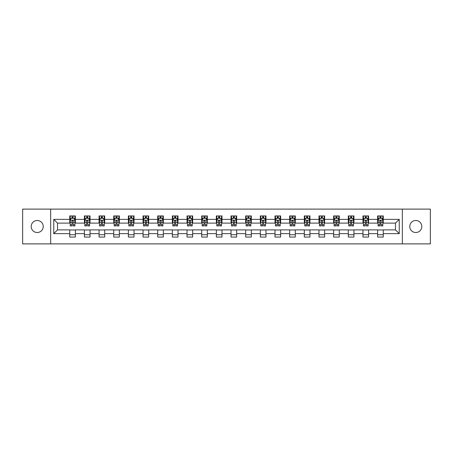 <?xml version="1.0" encoding="UTF-8"?>
<svg xmlns="http://www.w3.org/2000/svg" width="453" height="453" viewBox="0 0 453 453"><rect width="100%" height="100%" fill="white"/><g stroke="black" fill="none" stroke-linecap="round" stroke-linejoin="round"><path stroke-width="0.68" d="M415.78 220.486A6.014 6.014 0 0 0 409.767 226.5A6.014 6.014 0 0 0 415.78 232.514A6.014 6.014 0 0 0 421.8 226.5A6.014 6.014 0 0 0 415.78 220.486M37.22 220.486A6.014 6.014 0 0 0 31.2 226.5A6.014 6.014 0 0 0 37.22 232.514A6.014 6.014 0 0 0 43.233 226.5A6.014 6.014 0 0 0 37.22 220.486M402.343 243.89L430.35 243.89L430.35 209.11L402.343 209.11L402.343 243.89L50.657 243.89L50.657 209.11L22.65 209.11L22.65 243.89L50.657 243.89M402.343 209.11L50.657 209.11M383.266 219.36L383.266 215.928L377.626 215.928L377.626 219.36L368.6 219.36L368.6 215.928L362.966 215.928L362.966 219.36L353.94 219.36L353.94 215.928L348.3 215.928L348.3 219.36L339.28 219.36L339.28 215.928L333.64 215.928L333.64 219.36L324.62 219.36L324.62 215.928L318.98 215.928L318.98 219.36L309.96 219.36L309.96 215.928L304.32 215.928L304.32 219.36L295.294 219.36L295.294 215.928L289.66 215.928L289.66 219.36L280.634 219.36L280.634 215.928L274.994 215.928L274.994 219.36L265.973 219.36L265.973 215.928L260.333 215.928L260.333 219.36L251.313 219.36L251.313 215.928L245.673 215.928L245.673 219.36L236.653 219.36L236.653 215.928L231.013 215.928L231.013 219.36L221.987 219.36L221.987 215.928L216.347 215.928L216.347 219.36L207.327 219.36L207.327 215.928L201.687 215.928L201.687 219.36L192.667 219.36L192.667 215.928L187.027 215.928L187.027 219.36L178.006 219.36L178.006 215.928L172.367 215.928L172.367 219.36L163.34 219.36L163.34 215.928L157.706 215.928L157.706 219.36L148.68 219.36L148.68 215.928L143.04 215.928L143.04 219.36L134.02 219.36L134.02 215.928L128.38 215.928L128.38 219.36L119.36 219.36L119.36 215.928L113.72 215.928L113.72 219.36L104.7 219.36L104.7 215.928L99.06 215.928L99.06 219.36L90.034 219.36L90.034 215.928L84.4 215.928L84.4 219.36L75.374 219.36L75.374 215.928L69.734 215.928L69.734 219.36L53.76 219.36L53.76 233.64L57.52 229.886L69.734 229.886L69.734 237.072L75.374 237.072L75.374 229.886L84.4 229.886L84.4 237.072L90.034 237.072L90.034 229.886L99.06 229.886L99.06 237.072L104.7 237.072L104.7 229.886L113.72 229.886L113.72 237.072L119.36 237.072L119.36 229.886L128.38 229.886L128.38 237.072L134.02 237.072L134.02 229.886L143.04 229.886L143.04 237.072L148.68 237.072L148.68 229.886L157.706 229.886L157.706 237.072L163.34 237.072L163.34 229.886L172.367 229.886L172.367 237.072L178.006 237.072L178.006 229.886L187.027 229.886L187.027 237.072L192.667 237.072L192.667 229.886L201.687 229.886L201.687 237.072L207.327 237.072L207.327 229.886L216.347 229.886L216.347 237.072L221.987 237.072L221.987 229.886L231.013 229.886L231.013 237.072L236.653 237.072L236.653 229.886L245.673 229.886L245.673 237.072L251.313 237.072L251.313 229.886L260.333 229.886L260.333 237.072L265.973 237.072L265.973 229.886L274.994 229.886L274.994 237.072L280.634 237.072L280.634 229.886L289.66 229.886L289.66 237.072L295.294 237.072L295.294 229.886L304.32 229.886L304.32 237.072L309.96 237.072L309.96 229.886L318.98 229.886L318.98 237.072L324.62 237.072L324.62 229.886L333.64 229.886L333.64 237.072L339.28 237.072L339.28 229.886L348.3 229.886L348.3 237.072L353.94 237.072L353.94 229.886L362.966 229.886L362.966 237.072L368.6 237.072L368.6 229.886L377.626 229.886L377.626 237.072L383.266 237.072L383.266 229.886L395.48 229.886L395.48 223.114L383.266 223.114L383.266 219.36L399.24 219.36L399.24 233.64L383.266 233.64M377.626 233.64L368.6 233.64M362.966 233.64L353.94 233.64M348.3 233.64L339.28 233.64M333.64 233.64L324.62 233.64M318.98 233.64L309.96 233.64M304.32 233.64L295.294 233.64M289.66 233.64L280.634 233.64M274.994 233.64L265.973 233.64M260.333 233.64L251.313 233.64M245.673 233.64L236.653 233.64M231.013 233.64L221.987 233.64M216.347 233.64L207.327 233.64M201.687 233.64L192.667 233.64M187.027 233.64L178.006 233.64M172.367 233.64L163.34 233.64M157.706 233.64L148.68 233.64M143.04 233.64L134.02 233.64M128.38 233.64L119.36 233.64M113.72 233.64L104.7 233.64M99.06 233.64L90.034 233.64M84.4 233.64L75.374 233.64M69.734 233.64L53.76 233.64M377.626 219.36L377.626 223.114L368.6 223.114L368.6 219.36M362.966 219.36L362.966 223.114L353.94 223.114L353.94 219.36M348.3 219.36L348.3 223.114L339.28 223.114L339.28 219.36M333.64 219.36L333.64 223.114L324.62 223.114L324.62 219.36M318.98 219.36L318.98 223.114L309.96 223.114L309.96 219.36M304.32 219.36L304.32 223.114L295.294 223.114L295.294 219.36M289.66 219.36L289.66 223.114L280.634 223.114L280.634 219.36M274.994 219.36L274.994 223.114L265.973 223.114L265.973 219.36M260.333 219.36L260.333 223.114L251.313 223.114L251.313 219.36M245.673 219.36L245.673 223.114L236.653 223.114L236.653 219.36M231.013 219.36L231.013 223.114L221.987 223.114L221.987 219.36M216.347 219.36L216.347 223.114L207.327 223.114L207.327 219.36M201.687 219.36L201.687 223.114L192.667 223.114L192.667 219.36M187.027 219.36L187.027 223.114L178.006 223.114L178.006 219.36M172.367 219.36L172.367 223.114L163.34 223.114L163.34 219.36M157.706 219.36L157.706 223.114L148.68 223.114L148.68 219.36M143.04 219.36L143.04 223.114L134.02 223.114L134.02 219.36M128.38 219.36L128.38 223.114L119.36 223.114L119.36 219.36M113.72 219.36L113.72 223.114L104.7 223.114L104.7 219.36M99.06 219.36L99.06 223.114L90.034 223.114L90.034 219.36M84.4 219.36L84.4 223.114L75.374 223.114L75.374 219.36M69.734 219.36L69.734 223.114L57.52 223.114L53.76 219.36M57.52 223.114L57.52 229.886M399.24 233.64L395.48 229.886M395.48 223.114L399.24 219.36M69.734 218.278L70.204 218.278M71.993 218.278L73.12 218.278M74.904 218.278L75.374 218.278M69.734 223.023L70.204 223.023M71.993 223.023L73.12 223.023M74.904 223.023L75.374 223.023M69.734 229.977L75.374 229.977M69.734 234.722L75.374 234.722M84.4 229.977L90.034 229.977M84.4 234.722L90.034 234.722M84.4 218.278L84.87 218.278M86.653 218.278L87.78 218.278M89.564 218.278L90.034 218.278M84.4 223.023L84.87 223.023M86.653 223.023L87.78 223.023M89.564 223.023L90.034 223.023M99.06 229.977L104.7 229.977M99.06 234.722L104.7 234.722M99.06 218.278L99.53 218.278M101.313 218.278L102.44 218.278M104.23 218.278L104.7 218.278M99.06 223.023L99.53 223.023M101.313 223.023L102.44 223.023M104.23 223.023L104.7 223.023M113.72 229.977L119.36 229.977M113.72 234.722L119.36 234.722M113.72 218.278L114.19 218.278M115.974 218.278L117.101 218.278M118.89 218.278L119.36 218.278M113.72 223.023L114.19 223.023M115.974 223.023L117.101 223.023M118.89 223.023L119.36 223.023M128.38 229.977L134.02 229.977M128.38 234.722L134.02 234.722M128.38 218.278L128.85 218.278M130.64 218.278L131.766 218.278M133.55 218.278L134.02 218.278M128.38 223.023L128.85 223.023M130.64 223.023L131.766 223.023M133.55 223.023L134.02 223.023M143.04 229.977L148.68 229.977M143.04 234.722L148.68 234.722M143.04 218.278L143.51 218.278M145.3 218.278L146.427 218.278M148.21 218.278L148.68 218.278M143.04 223.023L143.51 223.023M145.3 223.023L146.427 223.023M148.21 223.023L148.68 223.023M157.706 229.977L163.34 229.977M157.706 234.722L163.34 234.722M157.706 218.278L158.176 218.278M159.96 218.278L161.087 218.278M162.87 218.278L163.34 218.278M157.706 223.023L158.176 223.023M159.96 223.023L161.087 223.023M162.87 223.023L163.34 223.023M172.367 229.977L178.006 229.977M172.367 234.722L178.006 234.722M172.367 218.278L172.836 218.278M174.62 218.278L175.747 218.278M177.536 218.278L178.006 218.278M172.367 223.023L172.836 223.023M174.62 223.023L175.747 223.023M177.536 223.023L178.006 223.023M187.027 229.977L192.667 229.977M187.027 234.722L192.667 234.722M187.027 218.278L187.497 218.278M189.28 218.278L190.413 218.278M192.197 218.278L192.667 218.278M187.027 223.023L187.497 223.023M189.28 223.023L190.413 223.023M192.197 223.023L192.667 223.023M201.687 229.977L207.327 229.977M201.687 234.722L207.327 234.722M201.687 218.278L202.157 218.278M203.946 218.278L205.073 218.278M206.857 218.278L207.327 218.278M201.687 223.023L202.157 223.023M203.946 223.023L205.073 223.023M206.857 223.023L207.327 223.023M216.347 229.977L221.987 229.977M216.347 234.722L221.987 234.722M216.347 218.278L216.817 218.278M218.606 218.278L219.733 218.278M221.517 218.278L221.987 218.278M216.347 223.023L216.817 223.023M218.606 223.023L219.733 223.023M221.517 223.023L221.987 223.023M231.013 229.977L236.653 229.977M231.013 234.722L236.653 234.722M231.013 218.278L231.483 218.278M233.267 218.278L234.394 218.278M236.183 218.278L236.653 218.278M231.013 223.023L231.483 223.023M233.267 223.023L234.394 223.023M236.183 223.023L236.653 223.023M245.673 229.977L251.313 229.977M245.673 234.722L251.313 234.722M245.673 218.278L246.143 218.278M247.927 218.278L249.054 218.278M250.843 218.278L251.313 218.278M245.673 223.023L246.143 223.023M247.927 223.023L249.054 223.023M250.843 223.023L251.313 223.023M260.333 229.977L265.973 229.977M260.333 234.722L265.973 234.722M260.333 218.278L260.803 218.278M262.587 218.278L263.72 218.278M265.503 218.278L265.973 218.278M260.333 223.023L260.803 223.023M262.587 223.023L263.72 223.023M265.503 223.023L265.973 223.023M274.994 229.977L280.634 229.977M274.994 234.722L280.634 234.722M274.994 218.278L275.464 218.278M277.253 218.278L278.38 218.278M280.164 218.278L280.634 218.278M274.994 223.023L275.464 223.023M277.253 223.023L278.38 223.023M280.164 223.023L280.634 223.023M289.66 229.977L295.294 229.977M289.66 234.722L295.294 234.722M289.66 218.278L290.13 218.278M291.913 218.278L293.04 218.278M294.824 218.278L295.294 218.278M289.66 223.023L290.13 223.023M291.913 223.023L293.04 223.023M294.824 223.023L295.294 223.023M304.32 229.977L309.96 229.977M304.32 234.722L309.96 234.722M304.32 218.278L304.79 218.278M306.573 218.278L307.7 218.278M309.49 218.278L309.96 218.278M304.32 223.023L304.79 223.023M306.573 223.023L307.7 223.023M309.49 223.023L309.96 223.023M318.98 229.977L324.62 229.977M318.98 234.722L324.62 234.722M318.98 218.278L319.45 218.278M321.234 218.278L322.36 218.278M324.15 218.278L324.62 218.278M318.98 223.023L319.45 223.023M321.234 223.023L322.36 223.023M324.15 223.023L324.62 223.023M333.64 229.977L339.28 229.977M333.64 234.722L339.28 234.722M333.64 218.278L334.11 218.278M335.9 218.278L337.026 218.278M338.81 218.278L339.28 218.278M333.64 223.023L334.11 223.023M335.9 223.023L337.026 223.023M338.81 223.023L339.28 223.023M348.3 229.977L353.94 229.977M348.3 234.722L353.94 234.722M348.3 218.278L348.77 218.278M350.56 218.278L351.687 218.278M353.47 218.278L353.94 218.278M348.3 223.023L348.77 223.023M350.56 223.023L351.687 223.023M353.47 223.023L353.94 223.023M362.966 229.977L368.6 229.977M362.966 234.722L368.6 234.722M362.966 218.278L363.436 218.278M365.22 218.278L366.347 218.278M368.13 218.278L368.6 218.278M362.966 223.023L363.436 223.023M365.22 223.023L366.347 223.023M368.13 223.023L368.6 223.023M377.626 229.977L383.266 229.977M377.626 234.722L383.266 234.722M377.626 218.278L378.096 218.278M379.88 218.278L381.007 218.278M382.796 218.278L383.266 218.278M377.626 223.023L378.096 223.023M379.88 223.023L381.007 223.023M382.796 223.023L383.266 223.023M73.12 217.151L71.993 217.151M74.904 224.756L73.12 224.756L73.12 225.934L74.904 225.934L74.904 220.203L73.964 218.323L71.144 218.323L70.204 220.203L70.204 225.934L71.993 225.934L71.993 224.756L70.204 224.756M70.204 220.203L70.204 215.928M74.904 220.203L74.904 215.928M71.993 218.323L71.993 215.928M73.12 215.928L73.12 218.323M73.12 224.756L73.12 220.905C72.746 220.186 72.367 220.186 71.993 220.905L71.993 224.756M87.78 217.151L86.653 217.151M89.564 224.756L87.78 224.756L87.78 225.934L89.564 225.934L89.564 220.203L88.624 218.323L85.81 218.323L84.87 220.203L84.87 225.934L86.653 225.934L86.653 224.756L84.87 224.756M84.87 220.203L84.87 215.928M89.564 220.203L89.564 215.928M86.653 218.323L86.653 215.928M87.78 215.928L87.78 218.323M87.78 224.756L87.78 220.905C87.406 220.186 87.027 220.186 86.653 220.905L86.653 224.756M102.44 217.151L101.313 217.151M104.23 224.756L102.44 224.756L102.44 225.934L104.23 225.934L104.23 220.203L103.29 218.323L100.47 218.323L99.53 220.203L99.53 225.934L101.313 225.934L101.313 224.756L99.53 224.756M99.53 220.203L99.53 215.928M104.23 220.203L104.23 215.928M101.313 218.323L101.313 215.928M102.44 215.928L102.44 218.323M102.44 224.756L102.44 220.905C102.067 220.186 101.693 220.186 101.313 220.905L101.313 224.756M117.101 217.151L115.974 217.151M118.89 224.756L117.101 224.756L117.101 225.934L118.89 225.934L118.89 220.203L117.95 218.323L115.13 218.323L114.19 220.203L114.19 225.934L115.974 225.934L115.974 224.756L114.19 224.756M114.19 220.203L114.19 215.928M118.89 220.203L118.89 215.928M115.974 218.323L115.974 215.928M117.101 215.928L117.101 218.323M117.101 224.756L117.101 220.905C116.727 220.186 116.353 220.186 115.974 220.905L115.974 224.756M131.766 217.151L130.64 217.151M133.55 224.756L131.766 224.756L131.766 225.934L133.55 225.934L133.55 220.203L132.61 218.323L129.79 218.323L128.85 220.203L128.85 225.934L130.64 225.934L130.64 224.756L128.85 224.756M128.85 220.203L128.85 215.928M133.55 220.203L133.55 215.928M130.64 218.323L130.64 215.928M131.766 215.928L131.766 218.323M131.766 224.756L131.766 220.905C131.387 220.186 131.013 220.186 130.64 220.905L130.64 224.756M146.427 217.151L145.3 217.151M148.21 224.756L146.427 224.756L146.427 225.934L148.21 225.934L148.21 220.203L147.27 218.323L144.45 218.323L143.51 220.203L143.51 225.934L145.3 225.934L145.3 224.756L143.51 224.756M143.51 220.203L143.51 215.928M148.21 220.203L148.21 215.928M145.3 218.323L145.3 215.928M146.427 215.928L146.427 218.323M146.427 224.756L146.427 220.905C146.053 220.186 145.673 220.186 145.3 220.905L145.3 224.756M161.087 217.151L159.96 217.151M162.87 224.756L161.087 224.756L161.087 225.934L162.87 225.934L162.87 220.203L161.936 218.323L159.116 218.323L158.176 220.203L158.176 225.934L159.96 225.934L159.96 224.756L158.176 224.756M158.176 220.203L158.176 215.928M162.87 220.203L162.87 215.928M159.96 218.323L159.96 215.928M161.087 215.928L161.087 218.323M161.087 224.756L161.087 220.905C160.713 220.186 160.334 220.186 159.96 220.905L159.96 224.756M175.747 217.151L174.62 217.151M177.536 224.756L175.747 224.756L175.747 225.934L177.536 225.934L177.536 220.203L176.596 218.323L173.776 218.323L172.836 220.203L172.836 225.934L174.62 225.934L174.62 224.756L172.836 224.756M172.836 220.203L172.836 215.928M177.536 220.203L177.536 215.928M174.62 218.323L174.62 215.928M175.747 215.928L175.747 218.323M175.747 224.756L175.747 220.905C175.373 220.186 175 220.186 174.62 220.905L174.62 224.756M190.413 217.151L189.28 217.151M192.197 224.756L190.413 224.756L190.413 225.934L192.197 225.934L192.197 220.203L191.257 218.323L188.437 218.323L187.497 220.203L187.497 225.934L189.28 225.934L189.28 224.756L187.497 224.756M187.497 220.203L187.497 215.928M192.197 220.203L192.197 215.928M189.28 218.323L189.28 215.928M190.413 215.928L190.413 218.323M190.413 224.756L190.413 220.905C190.034 220.186 189.66 220.186 189.28 220.905L189.28 224.756M205.073 217.151L203.946 217.151M206.857 224.756L205.073 224.756L205.073 225.934L206.857 225.934L206.857 220.203L205.917 218.323L203.097 218.323L202.157 220.203L202.157 225.934L203.946 225.934L203.946 224.756L202.157 224.756M202.157 220.203L202.157 215.928M206.857 220.203L206.857 215.928M203.946 218.323L203.946 215.928M205.073 215.928L205.073 218.323M205.073 224.756L205.073 220.905C204.694 220.186 204.32 220.186 203.946 220.905L203.946 224.756M219.733 217.151L218.606 217.151M221.517 224.756L219.733 224.756L219.733 225.934L221.517 225.934L221.517 220.203L220.577 218.323L217.757 218.323L216.817 220.203L216.817 225.934L218.606 225.934L218.606 224.756L216.817 224.756M216.817 220.203L216.817 215.928M221.517 220.203L221.517 215.928M218.606 218.323L218.606 215.928M219.733 215.928L219.733 218.323M219.733 224.756L219.733 220.905C219.36 220.186 218.98 220.186 218.606 220.905L218.606 224.756M234.394 217.151L233.267 217.151M236.183 224.756L234.394 224.756L234.394 225.934L236.183 225.934L236.183 220.203L235.243 218.323L232.423 218.323L231.483 220.203L231.483 225.934L233.267 225.934L233.267 224.756L231.483 224.756M231.483 220.203L231.483 215.928M236.183 220.203L236.183 215.928M233.267 218.323L233.267 215.928M234.394 215.928L234.394 218.323M234.394 224.756L234.394 220.905C234.02 220.186 233.646 220.186 233.267 220.905L233.267 224.756M249.054 217.151L247.927 217.151M250.843 224.756L249.054 224.756L249.054 225.934L250.843 225.934L250.843 220.203L249.903 218.323L247.083 218.323L246.143 220.203L246.143 225.934L247.927 225.934L247.927 224.756L246.143 224.756M246.143 220.203L246.143 215.928M250.843 220.203L250.843 215.928M247.927 218.323L247.927 215.928M249.054 215.928L249.054 218.323M249.054 224.756L249.054 220.905C248.68 220.186 248.306 220.186 247.927 220.905L247.927 224.756M263.72 217.151L262.587 217.151M265.503 224.756L263.72 224.756L263.72 225.934L265.503 225.934L265.503 220.203L264.563 218.323L261.743 218.323L260.803 220.203L260.803 225.934L262.587 225.934L262.587 224.756L260.803 224.756M260.803 220.203L260.803 215.928M265.503 220.203L265.503 215.928M262.587 218.323L262.587 215.928M263.72 215.928L263.72 218.323M263.72 224.756L263.72 220.905C263.34 220.186 262.966 220.186 262.587 220.905L262.587 224.756M278.38 217.151L277.253 217.151M280.164 224.756L278.38 224.756L278.38 225.934L280.164 225.934L280.164 220.203L279.224 218.323L276.404 218.323L275.464 220.203L275.464 225.934L277.253 225.934L277.253 224.756L275.464 224.756M275.464 220.203L275.464 215.928M280.164 220.203L280.164 215.928M277.253 218.323L277.253 215.928M278.38 215.928L278.38 218.323M278.38 224.756L278.38 220.905C278.006 220.186 277.627 220.186 277.253 220.905L277.253 224.756M293.04 217.151L291.913 217.151M294.824 224.756L293.04 224.756L293.04 225.934L294.824 225.934L294.824 220.203L293.884 218.323L291.064 218.323L290.13 220.203L290.13 225.934L291.913 225.934L291.913 224.756L290.13 224.756M290.13 220.203L290.13 215.928M294.824 220.203L294.824 215.928M291.913 218.323L291.913 215.928M293.04 215.928L293.04 218.323M293.04 224.756L293.04 220.905C292.666 220.186 292.287 220.186 291.913 220.905L291.913 224.756M307.7 217.151L306.573 217.151M309.49 224.756L307.7 224.756L307.7 225.934L309.49 225.934L309.49 220.203L308.55 218.323L305.73 218.323L304.79 220.203L304.79 225.934L306.573 225.934L306.573 224.756L304.79 224.756M304.79 220.203L304.79 215.928M309.49 220.203L309.49 215.928M306.573 218.323L306.573 215.928M307.7 215.928L307.7 218.323M307.7 224.756L307.7 220.905C307.327 220.186 306.953 220.186 306.573 220.905L306.573 224.756M322.36 217.151L321.234 217.151M324.15 224.756L322.36 224.756L322.36 225.934L324.15 225.934L324.15 220.203L323.21 218.323L320.39 218.323L319.45 220.203L319.45 225.934L321.234 225.934L321.234 224.756L319.45 224.756M319.45 220.203L319.45 215.928M324.15 220.203L324.15 215.928M321.234 218.323L321.234 215.928M322.36 215.928L322.36 218.323M322.36 224.756L322.36 220.905C321.987 220.186 321.613 220.186 321.234 220.905L321.234 224.756M337.026 217.151L335.9 217.151M338.81 224.756L337.026 224.756L337.026 225.934L338.81 225.934L338.81 220.203L337.87 218.323L335.05 218.323L334.11 220.203L334.11 225.934L335.9 225.934L335.9 224.756L334.11 224.756M334.11 220.203L334.11 215.928M338.81 220.203L338.81 215.928M335.9 218.323L335.9 215.928M337.026 215.928L337.026 218.323M337.026 224.756L337.026 220.905C336.647 220.186 336.273 220.186 335.9 220.905L335.9 224.756M351.687 217.151L350.56 217.151M353.47 224.756L351.687 224.756L351.687 225.934L353.47 225.934L353.47 220.203L352.53 218.323L349.71 218.323L348.77 220.203L348.77 225.934L350.56 225.934L350.56 224.756L348.77 224.756M348.77 220.203L348.77 215.928M353.47 220.203L353.47 215.928M350.56 218.323L350.56 215.928M351.687 215.928L351.687 218.323M351.687 224.756L351.687 220.905C351.313 220.186 350.933 220.186 350.56 220.905L350.56 224.756M366.347 217.151L365.22 217.151M368.13 224.756L366.347 224.756L366.347 225.934L368.13 225.934L368.13 220.203L367.19 218.323L364.376 218.323L363.436 220.203L363.436 225.934L365.22 225.934L365.22 224.756L363.436 224.756M363.436 220.203L363.436 215.928M368.13 220.203L368.13 215.928M365.22 218.323L365.22 215.928M366.347 215.928L366.347 218.323M366.347 224.756L366.347 220.905C365.973 220.186 365.594 220.186 365.22 220.905L365.22 224.756M381.007 217.151L379.88 217.151M382.796 224.756L381.007 224.756L381.007 225.934L382.796 225.934L382.796 220.203L381.856 218.323L379.036 218.323L378.096 220.203L378.096 225.934L379.88 225.934L379.88 224.756L378.096 224.756M378.096 220.203L378.096 215.928M382.796 220.203L382.796 215.928M379.88 218.323L379.88 215.928M381.007 215.928L381.007 218.323M381.007 224.756L381.007 220.905C380.633 220.186 380.26 220.186 379.88 220.905L379.88 224.756M74.881 220.158L70.226 220.158M70.204 218.437L71.087 218.437M74.02 218.437L74.904 218.437M71.993 222.236L70.204 222.236M74.904 222.236L73.12 222.236M73.12 217.746L71.993 217.746M89.541 220.158L84.892 220.158M84.87 218.437L85.753 218.437M88.68 218.437L89.564 218.437M86.653 222.236L84.87 222.236M89.564 222.236L87.78 222.236M87.78 217.746L86.653 217.746M104.201 220.158L99.552 220.158M99.53 218.437L100.413 218.437M103.346 218.437L104.23 218.437M101.313 222.236L99.53 222.236M104.23 222.236L102.44 222.236M102.44 217.746L101.313 217.746M118.867 220.158L114.213 220.158M114.19 218.437L115.073 218.437M118.007 218.437L118.89 218.437M115.974 222.236L114.19 222.236M118.89 222.236L117.101 222.236M117.101 217.746L115.974 217.746M133.527 220.158L128.873 220.158M128.85 218.437L129.734 218.437M132.667 218.437L133.55 218.437M130.64 222.236L128.85 222.236M133.55 222.236L131.766 222.236M131.766 217.746L130.64 217.746M148.188 220.158L143.539 220.158M143.51 218.437L144.394 218.437M147.327 218.437L148.21 218.437M145.3 222.236L143.51 222.236M148.21 222.236L146.427 222.236M146.427 217.746L145.3 217.746M162.848 220.158L158.199 220.158M158.176 218.437L159.06 218.437M161.987 218.437L162.87 218.437M159.96 222.236L158.176 222.236M162.87 222.236L161.087 222.236M161.087 217.746L159.96 217.746M177.514 220.158L172.859 220.158M172.836 218.437L173.72 218.437M176.653 218.437L177.536 218.437M174.62 222.236L172.836 222.236M177.536 222.236L175.747 222.236M175.747 217.746L174.62 217.746M192.174 220.158L187.519 220.158M187.497 218.437L188.38 218.437M191.313 218.437L192.197 218.437M189.28 222.236L187.497 222.236M192.197 222.236L190.413 222.236M190.413 217.746L189.28 217.746M206.834 220.158L202.18 220.158M202.157 218.437L203.04 218.437M205.973 218.437L206.857 218.437M203.946 222.236L202.157 222.236M206.857 222.236L205.073 222.236M205.073 217.746L203.946 217.746M221.494 220.158L216.845 220.158M216.817 218.437L217.7 218.437M220.634 218.437L221.517 218.437M218.606 222.236L216.817 222.236M221.517 222.236L219.733 222.236M219.733 217.746L218.606 217.746M236.155 220.158L231.506 220.158M231.483 218.437L232.366 218.437M235.3 218.437L236.183 218.437M233.267 222.236L231.483 222.236M236.183 222.236L234.394 222.236M234.394 217.746L233.267 217.746M250.82 220.158L246.166 220.158M246.143 218.437L247.027 218.437M249.96 218.437L250.843 218.437M247.927 222.236L246.143 222.236M250.843 222.236L249.054 222.236M249.054 217.746L247.927 217.746M265.481 220.158L260.826 220.158M260.803 218.437L261.687 218.437M264.62 218.437L265.503 218.437M262.587 222.236L260.803 222.236M265.503 222.236L263.72 222.236M263.72 217.746L262.587 217.746M280.141 220.158L275.486 220.158M275.464 218.437L276.347 218.437M279.28 218.437L280.164 218.437M277.253 222.236L275.464 222.236M280.164 222.236L278.38 222.236M278.38 217.746L277.253 217.746M294.801 220.158L290.152 220.158M290.13 218.437L291.013 218.437M293.94 218.437L294.824 218.437M291.913 222.236L290.13 222.236M294.824 222.236L293.04 222.236M293.04 217.746L291.913 217.746M309.461 220.158L304.812 220.158M304.79 218.437L305.673 218.437M308.606 218.437L309.49 218.437M306.573 222.236L304.79 222.236M309.49 222.236L307.7 222.236M307.7 217.746L306.573 217.746M324.127 220.158L319.473 220.158M319.45 218.437L320.333 218.437M323.266 218.437L324.15 218.437M321.234 222.236L319.45 222.236M324.15 222.236L322.36 222.236M322.36 217.746L321.234 217.746M338.787 220.158L334.133 220.158M334.11 218.437L334.994 218.437M337.927 218.437L338.81 218.437M335.9 222.236L334.11 222.236M338.81 222.236L337.026 222.236M337.026 217.746L335.9 217.746M353.448 220.158L348.799 220.158M348.77 218.437L349.654 218.437M352.587 218.437L353.47 218.437M350.56 222.236L348.77 222.236M353.47 222.236L351.687 222.236M351.687 217.746L350.56 217.746M368.108 220.158L363.459 220.158M363.436 218.437L364.32 218.437M367.247 218.437L368.13 218.437M365.22 222.236L363.436 222.236M368.13 222.236L366.347 222.236M366.347 217.746L365.22 217.746M382.774 220.158L378.119 220.158M378.096 218.437L378.98 218.437M381.913 218.437L382.796 218.437M379.88 222.236L378.096 222.236M382.796 222.236L381.007 222.236M381.007 217.746L379.88 217.746"/></g></svg>
